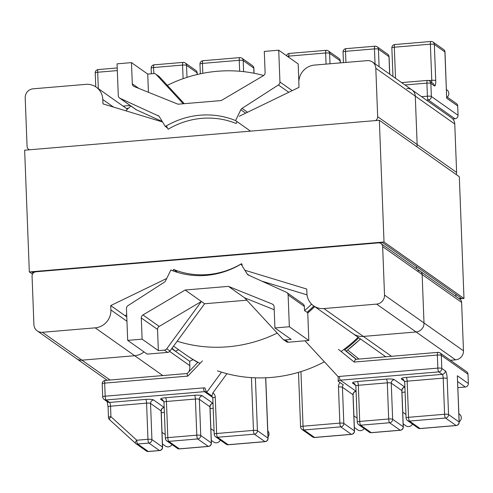 <?xml version="1.0" encoding="UTF-8"?>
<svg xmlns="http://www.w3.org/2000/svg" width="493" height="493" viewBox="0 0 493 493"><rect width="100%" height="100%" fill="white"/><g stroke="black" fill="none" stroke-linecap="round" stroke-linejoin="round"><path stroke-width="0.74" d="M458.897 413.769L459.482 414.182A4.634 4.425 125.2 0 1 459.199 421.725M268.032 436.903A4.634 4.425 -54.8 0 0 267.804 430.913M211.312 440.378L213.672 442.042A4.634 4.425 -54.8 0 0 220.365 440.113M162.468 443.983L165.475 446.11A4.634 4.425 -54.8 0 0 171.977 444.544M447.256 97.109A4.634 4.425 -54.8 0 0 447.028 89.972L446.436 89.56M250.524 131.138L235.549 120.563A81.591 77.857 125.2 0 0 165.34 126.485L167.515 128.02M246.833 300.2L204.607 303.762L169.974 351.041L166.751 348.767A3.266 3.112 125.2 0 1 164.366 350.122L158.352 350.628L142.107 339.159L127.687 340.38L147.154 354.122L167.589 352.396A3.266 3.112 -54.8 0 0 169.974 351.041M183.236 103.764L156.219 74.529A3.266 3.112 -54.8 0 0 155.751 74.116L158.974 76.39A3.266 3.112 125.2 0 1 159.442 76.803L184.277 103.678M155.751 74.116A3.266 3.112 -54.8 0 0 153.742 73.58L147.727 74.086L131.483 62.617L117.063 63.837L118.283 95.63A3.266 3.112 -54.8 0 0 120.052 98.304L136.296 109.773L162.296 121.555M147.727 74.086L148.424 92.283M292.189 90.638L279.944 81.992L278.718 50.2L264.297 51.414L265.117 72.607A3.266 3.112 -54.8 0 1 263.453 75.639L221.265 100.554L178.004 104.208L134.182 86.54A3.266 3.112 125.2 0 1 132.297 83.816L138.798 88.401M125.832 110.814A140.277 133.849 125.2 0 1 130.848 105.995M446.676 98.193L444.902 51.931A3.266 0.61 -2.2 0 1 445 52.073L446.676 98.193L457.689 105.964A3.266 3.112 -54.8 0 0 456.407 103.567L446.713 96.727M457.689 105.964L458.046 115.319L431.369 96.486L430.864 83.416L434.376 85.893A3.266 3.112 -54.8 0 0 433.094 83.496L429.582 81.012A3.266 3.266 0 0 0 427.431 80.427A3.266 0.764 85.2 0 0 426.907 83.12L427.406 96.19L421.57 96.683M426.439 100.116L428.325 99.956L455.008 118.795A3.266 3.112 -54.8 0 0 458.046 115.319M455.008 118.795L452.784 118.979M158.869 116.126L120.052 98.304M157.951 115.479A3.266 3.112 125.2 0 1 159.257 116.631L165.34 126.485M235.549 120.563L240.837 109.754L245.668 113.162M247.535 112.262L242.051 108.386A3.266 3.112 -54.8 0 0 240.837 109.754M242.051 108.386L278.391 84.95L288.781 92.29M279.944 81.992A3.266 3.112 125.2 0 1 278.391 84.95M131.483 62.617L132.297 83.816M136.296 109.773A3.266 3.112 125.2 0 1 135.809 109.495L119.565 98.027M127.687 340.38L126.461 308.587A3.266 3.112 125.2 0 1 128.014 305.629L164.354 282.193A3.266 3.112 -54.8 0 0 165.568 280.825L170.855 270.01A81.591 77.857 -54.8 0 0 241.065 264.088L247.147 273.942L249.359 275.507M307.712 311.878L308.809 340.484L289.342 326.742L274.921 327.956L274.108 306.763A3.266 3.112 125.2 0 0 272.222 304.033L228.401 286.371L185.14 290.02L201.384 301.488L166.751 348.767M228.401 286.371L244.645 297.84L282.674 338.987A3.266 3.112 -54.8 0 0 285.151 339.936L288.374 342.21L308.809 340.484M288.374 342.21A3.266 3.112 125.2 0 1 286.365 341.674L283.142 339.394M298.857 81.296L298.185 63.942L278.718 50.2M358.83 337.767A140.277 133.849 -54.8 0 1 344.564 350.005L346.283 351.207L360.543 338.981M313.986 306.11L307.182 312.34L304.526 310.639A140.277 133.849 -54.8 0 0 311.588 304.163M346.32 351.182L356.291 359.243M288.122 294.95A3.266 3.112 -54.8 0 0 286.84 292.552L303.084 304.015A3.266 3.112 125.2 0 1 304.366 306.418L288.122 294.95L289.342 326.742M304.526 310.639L304.366 306.418M251.436 377.632L253.464 430.395L216.655 433.501L215.262 397.358A6.526 6.23 -54.8 0 0 212.964 392.755L226.928 373.694M158.352 350.628L157.532 329.435A3.266 3.112 125.2 0 1 159.196 326.409L201.384 301.488L204.607 303.762M358.935 359.021L347.787 350.067M304.988 340.805L338.136 376.67A6.526 6.23 125.2 0 1 339.443 376.424L437.852 368.117L437.353 355.046A3.266 0.61 177.8 0 1 441.309 355.342A3.266 3.112 125.2 0 0 440.033 352.945A3.266 3.266 0 0 0 437.876 352.359A3.266 0.764 85.2 0 1 438.024 352.409A3.266 3.112 125.2 0 1 440.033 352.945L466.711 371.777A3.266 3.112 125.2 0 1 467.993 374.181L441.309 355.342L441.814 368.413L445.321 370.896A6.526 1.522 -94.8 0 1 447.163 378.427L448.556 414.564L459.119 422.02L457.338 375.758L459.217 422.162A3.266 0.61 177.8 0 0 459.119 422.02A3.266 3.112 -54.8 0 1 456.08 425.496L445.512 418.033L409.461 421.077L420.03 428.534L456.08 425.496A3.266 0.764 85.2 0 0 456.228 425.539A3.266 3.266 0 0 0 459.217 422.162M457.338 375.758L468.35 383.536L467.993 374.181M468.35 383.536A3.266 3.112 125.2 0 1 465.312 387.005L457.658 381.6M401.98 392.348L405.086 392.083M457.892 387.634L465.312 387.005M213.192 408.272L210.086 408.537M164.366 412.394L161.26 412.653M142.107 339.159L141.294 317.967L157.532 329.435M159.196 326.409L142.952 314.941A3.266 3.112 -54.8 0 0 141.294 317.967M142.952 314.941L185.14 290.02M286.84 292.552A3.266 3.112 -54.8 0 0 286.353 292.269L248.454 275.094A3.266 3.112 125.2 0 1 247.147 273.942M212.964 392.755L211.83 395.953L206.721 392.348L221.511 372.16M187.155 373.509L197.921 362.269M187.285 373.558C186.89 373.417 187.069 374.261 187.833 376.097L202.438 360.876M105.348 380.473A3.266 0.764 85.2 0 0 105.194 380.423A3.266 3.266 0 0 0 102.211 383.8L102.71 396.871A3.266 3.266 0 0 0 104.091 399.416L107.603 401.894A3.266 3.112 -54.8 0 0 109.606 402.43L106.094 399.952L204.509 391.652A3.266 0.764 -94.8 0 1 203.584 387.88A6.526 6.23 -54.8 0 1 204.903 387.911L206.512 392.188A3.266 3.112 125.2 0 1 206.684 392.317M285.151 339.936L291.166 339.424L274.921 327.956M274.225 309.758L244.645 297.84M300.952 371.599L303.047 426.211L339.856 423.105L338.469 386.968A3.266 0.61 177.8 0 1 342.432 387.264L343.818 423.401L354.381 430.857L352.994 394.72L342.432 387.264A3.266 3.112 -54.8 0 1 343.319 384.86L338.216 381.255L338.136 376.67M412.518 424.116A4.634 4.425 125.2 0 1 405.942 425.823L403.188 423.881M364.117 428.528A4.634 4.425 125.2 0 1 357.745 429.89L354.344 427.486M354.19 362.065C354.905 360.106 355.539 359.187 356.088 359.317L437.876 352.359A3.266 0.764 85.2 0 0 437.353 355.046L354.19 362.065L338.512 349.395M338.118 381.151L338.216 381.255A3.266 3.112 -54.8 0 1 340.361 380.189L356.069 391.245M173.554 346.154L185.128 354.319A140.339 133.911 -54.8 0 0 200.029 363.384M217.419 370.828A140.339 133.911 -54.8 0 0 271.366 377.435A140.339 133.911 -54.8 0 0 324.412 361.825M263.656 75.503A140.339 133.911 -54.8 0 0 217.376 71.275A140.339 133.911 -54.8 0 0 167.337 85.344M177.166 341.224A140.339 133.911 -54.8 0 0 227.963 346.789A140.339 133.911 -54.8 0 0 277.232 333.095M341.125 351.503A140.339 133.911 -54.8 0 0 358.115 337.261M307.755 312.993A140.339 133.911 -54.8 0 0 314.713 306.621M169.647 351.423L189.842 365.677L189.676 361.32L175.409 351.25L178.595 349.71M189.676 361.32L193.108 359.662M172.057 348.2A144.184 137.578 -54.8 0 0 175.409 351.25L171.724 348.65M107.16 380.257L76.723 358.768A8.486 8.098 -54.8 0 0 81.937 360.167L134.681 355.718A16.842 16.072 -54.8 0 0 143.987 351.891A16.842 16.072 -54.8 0 1 134.681 355.718L81.937 360.167L110.05 380.017M454.762 124.002L456.623 172.439L417.146 144.572L377.669 116.699L375.808 68.262L415.285 96.129L417.146 144.572A4.178 3.987 -54.8 0 1 416.696 146.643A4.178 3.987 -54.8 0 0 417.146 144.572L415.285 96.129A8.486 8.098 -54.8 0 0 411.957 89.892L451.434 117.765A8.486 8.098 125.2 0 1 454.762 124.002L415.285 96.129A8.486 8.098 -54.8 0 0 411.957 89.892A8.486 8.098 -54.8 0 0 406.743 88.493M456.623 172.439A4.178 3.987 125.2 0 1 456.167 174.51M455.846 294.321L455.926 296.453M417.928 270.756A4.178 3.987 125.2 0 1 422.137 274.515L461.614 302.382A4.178 3.987 -54.8 0 0 459.975 299.313L420.498 271.44A4.178 3.987 125.2 0 1 422.137 274.515L423.998 322.952A8.486 8.098 125.2 0 1 416.092 331.974L363.347 336.423A16.842 16.072 125.2 0 1 353 333.65A16.842 16.072 125.2 0 0 363.347 336.423L416.092 331.974L455.569 359.847A8.486 8.098 -54.8 0 0 463.475 350.825L423.998 322.952A8.486 8.098 125.2 0 1 416.092 331.974L376.621 304.107L323.87 308.556L391.46 356.273M461.614 302.382L463.475 350.825M455.569 359.847L450.423 360.278M189.842 365.677A16.842 16.072 125.2 0 1 189.047 371.512M416.369 266.454L416.449 268.586L416.369 266.454M166.369 125.881L168.162 129.234A79.57 75.922 125.2 0 1 201.859 118.357A79.57 75.922 125.2 0 1 236.178 123.496L236.985 121.574M172.957 270.836L173.548 269.424A79.57 75.922 -54.8 0 0 207.861 274.564A79.57 75.922 -54.8 0 0 241.564 263.687L242.211 264.895M173.548 269.424L177.899 272.5M113.507 107.073L102.809 99.518L102.975 103.875L162.548 121.968M29.506 149.786A4.178 3.987 -54.8 0 1 27.066 146.279L25.205 97.836A8.486 8.098 -54.8 0 1 33.105 88.814L85.856 84.365A16.842 16.072 -54.8 0 1 96.203 87.138L127.453 109.206M36.581 271.723L35.946 271.779A4.178 3.987 125.2 0 0 32.057 276.222L33.918 324.659A8.486 8.098 125.2 0 0 37.246 330.902L76.723 358.768A8.486 8.098 -54.8 0 0 81.937 360.167L42.46 332.294A8.486 8.098 125.2 0 1 37.246 330.902M42.46 332.294L95.204 327.845L162.801 375.567M126.954 321.276L110.888 309.937A16.842 16.072 125.2 0 1 95.204 327.845M110.888 309.937L110.722 305.58L166.72 278.465M323.87 308.556A16.842 16.072 -54.8 0 1 313.523 305.783A16.842 16.072 -54.8 0 1 306.917 293.403L306.751 289.046L245.12 270.33M376.621 304.107A8.486 8.098 -54.8 0 0 384.522 295.079L423.998 322.952L422.137 274.515L382.66 246.642L384.522 295.079M382.66 246.642A4.178 3.987 -54.8 0 0 378.451 242.883L377.823 242.938A0.783 0.746 125.2 0 1 377.342 242.809M377.669 116.699A4.178 3.987 125.2 0 1 375.512 120.594M239.197 116.299L299.004 87.341L298.832 82.984A16.842 16.072 125.2 0 1 314.516 65.076L367.267 60.627A8.486 8.098 125.2 0 1 372.48 62.019A8.486 8.098 125.2 0 1 375.808 68.262M102.809 99.518A16.842 16.072 -54.8 0 0 96.203 87.138M110.722 305.58L126.781 316.919M124.988 315.649L126.701 314.824M307.04 294.869L261.74 281.115M32.495 274.17L29.327 271.933L24.65 150.192L379.339 120.267L459.316 176.734L463.987 298.475L459.34 298.863M29.327 271.933L384.016 242.008L379.339 120.267M384.016 242.008L463.987 298.475M33.241 273.097L31.86 272.124L382.5 242.544L461.454 298.283L458.829 298.505M239.666 71.251L239.247 60.3L202.432 63.406L202.814 73.303M183.1 78.677L182.576 65.082L153.606 67.529L153.841 73.574M203.584 387.88L105.175 396.187L104.67 383.116L187.833 376.097M128.383 108.3L126.418 108.466M253.969 73.229L253.766 68.059L243.203 60.602L243.628 71.639M188.708 356.759A140.277 133.849 -54.8 0 0 197.748 362.447L188.708 356.759M197.89 362.3A140.277 133.849 125.2 0 1 192.979 359.44M117.322 70.591L97.7 72.243L98.329 88.641M159.442 76.803L156.219 74.529M197.163 74.523L197.101 72.841L186.533 65.378L186.995 77.364M153.606 67.529A3.266 0.61 177.8 0 0 151.141 68.219A3.266 3.266 0 0 1 154.13 64.836A3.266 0.764 85.2 0 0 153.606 67.529M154.284 64.885A3.266 0.764 85.2 0 0 154.13 64.836L183.1 62.395A3.266 0.764 85.2 0 0 182.576 65.082A3.266 0.61 177.8 0 1 186.533 65.378A3.266 3.112 125.2 0 0 185.257 62.981A3.266 3.266 0 0 0 183.1 62.395A3.266 0.764 85.2 0 1 183.248 62.445A3.266 3.112 125.2 0 1 185.257 62.981L195.82 70.437A3.266 3.112 125.2 0 1 197.101 72.841A3.266 0.61 177.8 0 1 197.2 72.976A3.266 3.266 0 0 0 195.82 70.437M239.771 57.613A3.266 0.764 -94.8 0 0 239.247 60.3A3.266 0.61 -2.2 0 1 243.203 60.602A3.266 3.112 -54.8 0 0 241.927 58.199A3.266 3.266 0 0 0 239.771 57.613L202.956 60.719A3.266 0.764 85.2 0 0 202.432 63.406A3.266 0.61 -2.2 0 0 199.973 64.096L200.343 73.802M253.864 68.2A3.266 3.266 0 0 0 252.49 65.655A3.266 3.112 125.2 0 1 253.766 68.059A3.266 0.61 -2.2 0 1 253.864 68.2L254.061 73.247M203.11 60.768A3.266 0.764 85.2 0 0 202.956 60.719A3.266 3.266 0 0 0 199.973 64.096M288.88 57.367L288.83 56.122L325.639 53.016L326.064 64.102M345.926 62.426L345.501 51.34L374.464 48.893L375.037 63.831M404.981 84.969L426.907 83.12A3.266 0.61 177.8 0 1 430.864 83.416A3.266 3.112 -54.8 0 0 429.582 81.012M360.426 338.894A140.277 133.849 125.2 0 1 346.16 351.133M313.862 306.024A140.277 133.849 125.2 0 1 306.954 312.352M428.7 80.575L431.763 80.316L430.377 44.179L394.326 47.217L395.522 78.288M445 52.073A3.266 3.266 0 0 0 443.62 49.534A3.266 3.112 -54.8 0 1 444.902 51.931L434.339 44.475L435.726 80.612A6.526 1.522 -94.8 0 1 434.376 85.893M379.099 66.697L378.427 49.189L388.989 56.652L389.661 74.153M330.002 63.77L329.601 53.312L340.164 60.768L340.244 62.901M378.427 49.189A3.266 3.112 -54.8 0 0 377.145 46.792A3.266 3.266 0 0 0 374.988 46.206A3.266 0.764 85.2 0 0 374.464 48.893A3.266 0.61 -2.2 0 1 378.427 49.189M375.142 46.256A3.266 0.764 85.2 0 0 374.988 46.206L346.024 48.647A3.266 0.764 85.2 0 0 345.501 51.34A3.266 0.61 -2.2 0 0 343.036 52.03L343.442 62.636M346.172 48.696A3.266 0.764 85.2 0 0 346.024 48.647A3.266 3.266 0 0 0 343.036 52.03M389.76 74.221L389.088 56.787A3.266 0.61 177.8 0 0 388.989 56.652A3.266 3.112 -54.8 0 0 387.708 54.248L377.145 46.792M286.513 55.703A3.266 3.266 0 0 1 289.354 53.429A3.266 0.764 -94.8 0 0 288.83 56.122A3.266 0.61 177.8 0 0 287.394 56.319M326.317 50.372A3.266 0.764 85.2 0 0 326.163 50.323A3.266 0.764 85.2 0 0 325.639 53.016A3.266 0.61 177.8 0 1 329.601 53.312A3.266 3.112 -54.8 0 0 328.32 50.908A3.266 3.266 0 0 0 326.163 50.323L289.354 53.429M340.336 62.894L340.262 60.91A3.266 0.61 -2.2 0 0 340.164 60.768A3.266 3.112 -54.8 0 0 338.882 58.371L328.32 50.908M428.325 99.956A3.266 3.112 -54.8 0 0 431.369 96.486A3.266 0.61 177.8 0 0 427.406 96.19A3.266 0.764 -94.8 0 0 428.325 99.956M427.579 80.476A3.266 0.764 85.2 0 0 427.431 80.427L401.635 82.602M217.573 437.266L254.382 434.16L264.944 441.617L228.136 444.723L217.573 437.266A3.266 0.764 -94.8 0 1 216.655 433.501A3.266 0.61 -2.2 0 0 214.19 434.185A3.266 3.266 0 0 0 215.57 436.73A3.266 3.112 -54.8 0 0 217.573 437.266M179.458 448.889A3.266 0.764 -94.8 0 1 179.31 448.84A3.266 3.112 -54.8 0 1 177.301 448.303A3.266 3.266 0 0 0 179.458 448.889L208.428 446.448A3.266 0.764 -94.8 0 1 208.274 446.399L179.31 448.84L168.748 441.383L197.711 438.943L208.274 446.399A3.266 3.112 -54.8 0 0 211.318 442.93L200.75 435.473L199.363 399.33L209.926 406.793L211.318 442.93A3.266 0.61 177.8 0 1 211.417 443.071L210.024 406.935A3.266 0.61 177.8 0 0 209.926 406.793A3.266 3.112 125.2 0 1 212.97 403.317L202.401 395.861A6.526 1.22 -2.2 0 0 194.482 395.269L165.519 397.715A6.526 1.22 -2.2 0 0 160.786 399.373L163.892 401.561M167.823 437.618L166.437 401.481L195.407 399.034L196.793 435.171L167.823 437.618A3.266 0.61 177.8 0 0 165.365 438.308A3.266 3.266 0 0 0 166.739 440.847A3.266 3.112 -54.8 0 0 168.748 441.383A3.266 0.764 -94.8 0 1 167.823 437.618M135.347 443.189L109.557 419.672A3.266 0.968 -47.6 0 1 109.526 419.654A3.266 0.968 -47.6 0 1 110.931 416.677A3.266 0.61 -2.2 0 0 108.466 417.368L108.066 406.885A3.266 0.61 -2.2 0 1 110.524 406.195L110.931 416.677L136.771 440.237L147.968 439.294L146.575 403.157L110.524 406.195A3.266 0.764 85.2 0 0 109.606 402.43L145.657 399.392A6.526 1.22 -2.2 0 1 153.576 399.983A3.266 3.112 -54.8 0 0 150.538 403.453L161.1 410.909L162.487 447.046L151.924 439.59A3.266 3.112 125.2 0 1 148.886 443.059L159.449 450.516A3.266 3.112 -54.8 0 0 162.487 447.046A3.266 0.61 -2.2 0 1 162.591 447.188L161.199 411.051A3.266 0.61 177.8 0 0 161.1 410.909A3.266 3.112 125.2 0 1 164.138 407.44L153.576 399.983M206.512 392.188A3.266 3.112 125.2 0 0 204.509 391.652L212.717 397.444M164.366 350.122L167.589 352.396M265.665 377.792L267.982 438.148L257.42 430.691L255.392 377.829M145.657 399.392A3.266 0.764 85.2 0 1 146.575 403.157A3.266 0.61 -2.2 0 1 150.538 403.453L151.924 439.59A3.266 0.61 -2.2 0 0 147.968 439.294A3.266 0.764 85.2 0 0 148.886 443.059L137.689 444.002L148.257 451.465L159.449 450.516A3.266 0.764 -94.8 0 0 159.603 450.565A3.266 3.266 0 0 0 162.591 447.188M107.412 401.746A6.526 1.522 85.2 0 0 107.036 400.618M165.519 397.715A3.266 0.764 85.2 0 1 166.437 401.481A3.266 0.61 177.8 0 0 163.972 402.171L162.795 399.909A3.266 3.112 -54.8 0 0 160.786 399.373M197.711 438.943A3.266 0.764 -94.8 0 1 196.793 435.171A3.266 0.61 177.8 0 1 200.75 435.473A3.266 3.112 -54.8 0 1 197.711 438.943M202.401 395.861A3.266 3.112 125.2 0 0 199.363 399.33A3.266 0.61 177.8 0 0 195.407 399.034A3.266 0.764 85.2 0 0 194.482 395.269M253.464 430.395A3.266 0.61 -2.2 0 1 257.42 430.691A3.266 3.112 125.2 0 1 254.382 434.16A3.266 0.764 85.2 0 1 253.464 430.395M268.081 438.289A3.266 3.266 0 0 1 265.098 441.666A3.266 0.764 85.2 0 1 264.944 441.617A3.266 3.112 -54.8 0 0 267.982 438.148A3.266 0.61 -2.2 0 1 268.081 438.289L265.758 377.786M215.57 436.73L226.133 444.187A3.266 3.112 -54.8 0 0 228.136 444.723A3.266 0.764 85.2 0 0 228.29 444.772L265.098 441.666M104.091 399.416A3.266 3.112 -54.8 0 0 106.094 399.952A3.266 0.764 -94.8 0 1 105.175 396.187A3.266 0.61 -2.2 0 0 102.71 396.871M211.811 395.941L212.797 398.048A3.266 0.61 -2.2 0 1 215.262 397.358M187.13 373.515L105.194 380.423A3.266 0.764 85.2 0 0 104.67 383.116A3.266 0.61 -2.2 0 0 102.211 383.8M340.78 426.87L303.965 429.976L314.534 437.433L351.343 434.327L340.78 426.87A3.266 0.764 -94.8 0 1 339.856 423.105A3.266 0.61 177.8 0 1 343.818 423.401A3.266 3.112 125.2 0 1 340.78 426.87M338.469 386.968A6.526 6.23 125.2 0 1 339.967 382.494M369.195 432.115A3.266 3.266 0 0 0 371.352 432.7A3.266 0.764 -94.8 0 1 371.198 432.657L400.168 430.21L389.606 422.754L360.636 425.194L371.198 432.657A3.266 3.112 125.2 0 1 369.195 432.115L358.633 424.658A3.266 3.112 125.2 0 0 360.636 425.194A3.266 0.764 -94.8 0 1 359.717 421.429L388.681 418.988L387.295 382.845L358.331 385.292L359.717 421.429A3.266 0.61 -2.2 0 0 357.252 422.119A3.266 3.266 0 0 0 358.633 424.658M404.605 381.255L401.505 379.068A6.526 1.22 -2.2 0 1 406.232 377.404L442.283 374.366L438.776 371.888L340.361 380.189A3.266 0.764 -94.8 0 1 339.443 376.424M355.78 385.372L352.68 383.184A6.526 1.22 177.8 0 1 357.407 381.527L386.376 379.08A6.526 1.22 177.8 0 1 394.295 379.672L404.895 387.128M344.564 350.005L356.02 359.261M445.321 370.896A3.266 3.112 -54.8 0 1 442.283 374.366A3.266 0.764 -94.8 0 1 443.207 378.131L407.156 381.175L408.543 417.312L444.594 414.268L443.207 378.131A3.266 0.61 -2.2 0 1 447.163 378.427M273.344 304.822L272.222 304.033M403.206 426.741L401.82 390.604L391.257 383.141L392.644 419.284L403.206 426.741A3.266 3.112 125.2 0 1 400.168 430.21A3.266 0.764 -94.8 0 0 400.316 430.26A3.266 3.266 0 0 0 403.305 426.883A3.266 0.61 177.8 0 0 403.206 426.741M407.458 420.541A3.266 3.266 0 0 1 406.078 417.996A3.266 0.61 -2.2 0 1 408.543 417.312A3.266 0.764 85.2 0 0 409.461 421.077A3.266 3.112 125.2 0 1 407.458 420.541L418.021 427.998A3.266 3.112 -54.8 0 0 420.03 428.534A3.266 0.764 85.2 0 0 420.178 428.583L456.228 425.539M406.078 417.996L404.691 381.859L403.508 379.604A3.266 3.112 -54.8 0 0 401.505 379.068M392.644 419.284A3.266 3.112 125.2 0 1 389.606 422.754A3.266 0.764 -94.8 0 1 388.681 418.988A3.266 0.61 -2.2 0 1 392.644 419.284M404.895 387.153A3.266 0.764 -94.8 0 1 404.858 387.128A3.266 3.112 125.2 0 0 401.82 390.604A3.266 0.61 177.8 0 1 401.918 390.746L403.305 426.883M386.376 379.08A3.266 0.764 85.2 0 1 387.295 382.845A3.266 0.61 -2.2 0 1 391.257 383.141A3.266 3.112 125.2 0 1 394.295 379.672M357.252 422.119L355.866 385.982A3.266 0.61 -2.2 0 1 358.331 385.292A3.266 0.764 85.2 0 0 357.407 381.527M303.047 426.211A3.266 0.61 177.8 0 0 300.582 426.901A3.266 3.266 0 0 0 301.962 429.44A3.266 3.112 -54.8 0 0 303.965 429.976A3.266 0.764 85.2 0 1 303.047 426.211M355.866 385.982L354.683 383.72A3.266 3.112 -54.8 0 0 352.68 383.184M312.525 436.897A3.266 3.266 0 0 0 314.682 437.482A3.266 0.764 85.2 0 1 314.534 437.433A3.266 3.112 125.2 0 1 312.525 436.897L301.962 429.44M351.343 434.327A3.266 0.764 85.2 0 0 351.491 434.376A3.266 3.266 0 0 0 354.479 430.999A3.266 0.61 -2.2 0 0 354.381 430.857A3.266 3.112 125.2 0 1 351.343 434.327M356.069 391.276A3.266 0.764 -94.8 0 1 356.032 391.251A3.266 3.112 -54.8 0 0 352.994 394.72A3.266 0.61 177.8 0 1 353.093 394.862L354.479 430.999M441.814 368.413A3.266 3.112 125.2 0 1 438.776 371.888A3.266 0.764 -94.8 0 1 437.852 368.117A3.266 0.61 177.8 0 1 441.814 368.413M394.998 44.58A3.266 0.764 85.2 0 0 394.85 44.53A3.266 0.764 85.2 0 0 394.326 47.217A3.266 0.61 177.8 0 0 391.861 47.907L392.958 76.483M431.048 41.535A3.266 0.764 85.2 0 0 430.9 41.486A3.266 0.764 85.2 0 0 430.377 44.179A3.266 0.61 177.8 0 1 434.339 44.475A3.266 3.112 -54.8 0 0 433.057 42.078L443.62 49.534M435.726 80.612A3.266 0.61 177.8 0 0 431.763 80.316A3.266 0.764 -94.8 0 1 431.609 82.448M445.512 418.033A3.266 3.112 -54.8 0 0 448.556 414.564A3.266 0.61 -2.2 0 0 444.594 414.268A3.266 0.764 85.2 0 0 445.512 418.033M404.691 381.859A3.266 0.61 -2.2 0 1 407.156 381.175A3.266 0.764 -94.8 0 0 406.232 377.404M97.7 72.243A3.266 0.764 -94.8 0 1 98.224 69.556A3.266 3.266 0 0 0 95.235 72.933A3.266 0.61 177.8 0 1 97.7 72.243M148.405 451.514A3.266 0.764 -94.8 0 1 148.257 451.465A3.266 3.112 -54.8 0 1 146.248 450.922A3.266 3.266 0 0 0 148.405 451.514L159.603 450.565M137.689 444.002A3.266 0.764 -94.8 0 1 136.771 440.237A3.266 0.968 -47.6 0 0 135.372 443.213A3.266 3.266 0 0 0 135.686 443.466A3.266 3.112 -54.8 0 0 137.689 444.002M108.466 417.368A3.266 3.266 0 0 0 109.526 419.654L135.372 443.213A3.266 0.968 -47.6 0 0 135.396 443.238A3.266 3.112 -54.8 0 0 135.686 443.466L146.248 450.922M357.098 418.082L353.894 415.827M405.942 414.477L402.744 412.222M151.357 73.784L151.141 68.219M252.49 65.655L241.927 58.199M197.2 72.976L197.255 74.498M130.158 105.508L123.065 106.106M389.088 56.787A3.266 3.266 0 0 0 387.708 54.248M340.262 60.91A3.266 3.266 0 0 0 338.882 58.371M161.199 411.051C161.353 409.03 162.382 407.84 164.292 407.489M163.972 402.171L165.365 438.308M177.301 448.303L166.739 440.847M208.428 446.448A3.266 3.266 0 0 0 211.417 443.071M210.024 406.935C210.178 404.913 211.207 403.724 213.118 403.366M226.133 444.187A3.266 3.266 0 0 0 228.29 444.772M212.797 398.048L214.19 434.185M165.217 434.579L162.018 432.324M214.067 430.974L210.862 428.719M405.012 387.178C403.101 387.535 402.066 388.724 401.918 390.746M371.352 432.7L400.316 430.26M298.487 372.344L300.582 426.901M314.682 437.482L351.491 434.376M356.18 391.3C354.27 391.652 353.241 392.841 353.093 394.862M433.057 42.078A3.266 3.266 0 0 0 430.9 41.486L394.85 44.53A3.266 3.266 0 0 0 391.861 47.907M418.021 427.998A3.266 3.266 0 0 0 420.178 428.583M117.217 67.954L98.224 69.556M95.771 86.842L95.235 72.933M108.066 406.885L107.086 401.382M385.729 356.759L313.523 305.783M28.705 149.348L29.34 149.798M372.48 62.019L411.957 89.892M381.021 243.573L420.498 271.44"/></g></svg>
